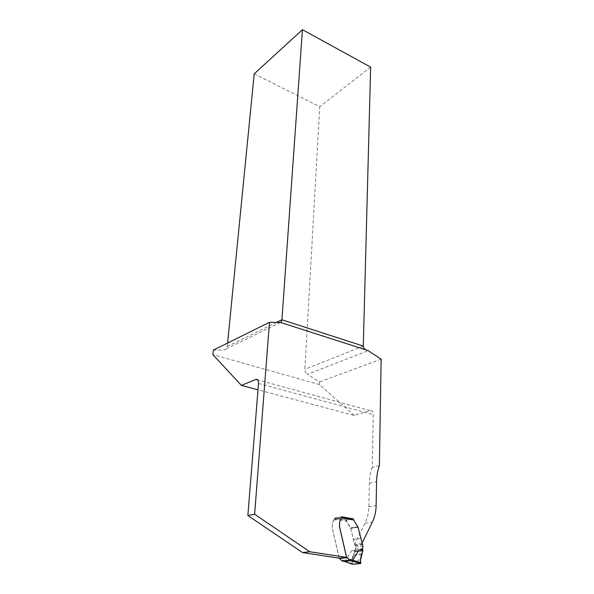 <?xml version="1.0" encoding="UTF-8"?>
<svg xmlns="http://www.w3.org/2000/svg" width="594" height="594" viewBox="0 0 594 594"><rect width="100%" height="100%" fill="white"/><g stroke="black" fill="none" stroke-linecap="round" stroke-linejoin="round"><path stroke-width="0.45" stroke-dasharray="2.97 2.23" d="M379.373 465.674L372.2 467.292L373.27 414.567C373.129 411.635 372.067 410.328 370.084 410.64L354.262 415.458L257.996 389.82M354.262 415.458L319.498 384.608L319.624 381.935L307.358 374.339L368.213 350.712M319.498 384.608L212.852 354.633M213.335 350.096L223.708 350.052C225.72 349.896 226.901 348.715 227.25 346.517L227.591 343.042M254.217 73.827L319.772 106.675L304.856 369.305C304.848 371.48 305.68 373.158 307.358 374.339M381.148 359.17L319.624 381.935M372.2 467.292C370.433 472.133 369.483 477.428 369.342 483.174L368.837 506.764C368.688 512.815 367.411 518.317 364.998 523.255L354.559 544.334L350.742 528.363L346.205 520.084L334.645 517.968L334.622 518.681L335.231 517.871L341.253 516.884L341.832 517.426M334.073 519.988L341.335 518.807L334.125 519.98L334.622 518.681L341.825 517.5L334.622 518.681L332.343 522.817L332.202 527.769L339.174 558.152M334.125 519.98L332.395 522.809L332.254 527.762L339.219 558.16M353.549 519.587L357.87 526.871L350.571 527.947M361.969 543.354L357.87 526.871M370.641 67.122L319.772 106.675M366.491 350.052L367.946 350.519M361.932 543.428L354.559 544.334M353.467 518.926L346.205 520.084M341.854 516.787L334.645 517.968M344.268 561.375L345.433 560.61L351.678 550.616L355.108 550.282L355.338 549.168L355.442 547.178L350.69 528.37L346.339 521.183L346.799 519.988L352.866 519.022M355.108 550.282L352.004 560.818L352.598 564.3M354.818 551.054L351.678 550.616M344.639 560.892L352.101 563.535M354.722 551.811L362.823 550.905L354.677 551.952C352.517 555.65 351.745 559.734 352.376 564.218M370.084 410.64L257.826 379.93M280.361 322.505L223.708 350.052M258.516 383.457L373.27 414.567M227.25 346.517L276.462 322.431M363.298 346.087L304.856 369.305M364.998 523.255L372.341 522.156M369.342 483.174L376.559 481.697M368.837 506.764L376.136 505.509M358.048 527.294L350.742 528.363M360.677 538.424L353.319 539.382M346.799 519.988L335.231 517.871M341.253 516.884L341.847 516.988M334.526 519.037L346.339 521.183M345.433 560.61L341.268 559.986M350.69 528.37L358.1 527.286M350.512 527.955L357.93 526.863M353.267 539.389L360.729 538.416M354.87 545.188L362.362 544.275M355.086 545.671L362.578 544.765M355.442 547.178L362.941 546.287M355.338 549.168L362.845 548.299M355.041 550.438L362.659 549.569M354.789 551.455L362.867 550.541M353.712 554.848L361.954 553.95M353.549 555.16L361.798 554.269M352.004 560.818L360.573 559.964M339.122 557.981L346.532 557.194M346.666 520.054L335.068 517.938"/><path stroke-width="0.89" d="M257.996 389.82L241.394 385.402L255.917 379.41C257.722 378.965 258.583 380.316 258.516 383.457L247.861 515.525L254.633 514.218L269.483 322.304L213.335 350.096L212.852 354.633L241.394 385.402M227.591 343.042L254.217 73.827L302.443 29.7L370.641 67.122L363.298 346.087C363.335 347.78 364.397 349.101 366.491 350.052M361.969 543.354L372.341 522.156C374.74 517.166 376.009 511.612 376.136 505.509L376.559 481.697C376.685 475.898 377.621 470.552 379.373 465.674L381.148 359.17L367.946 350.519L280.687 322.497L269.483 322.304M353.549 519.587L353.467 518.926L341.854 516.787L341.335 518.807L339.605 521.666L339.478 526.663L346.577 557.38L339.219 558.16L302.584 552.598L247.861 515.525M346.577 557.38L309.756 551.737L254.633 514.218M302.584 552.598L309.756 551.737M280.999 322.601L281.927 319.758L302.443 29.7M339.174 558.152L342.159 561.055L348.544 560.357L350.831 560.699L344.268 561.375M348.544 560.357L348.752 559.214L346.592 557.194L339.538 526.655L339.664 521.658L341.832 517.426M359.177 549.762L352.933 559.852L350.831 560.699L360.669 563.513L360.573 559.964L362.86 550.148L362.615 549.42L359.177 549.762L362.86 550.148M341.847 516.988L352.866 519.022L353.705 520.025L358.1 527.286L362.941 546.287L362.615 549.42M344.446 561.412L352.598 564.3L360.595 563.543L350.854 560.766M352.376 564.218L360.684 563.513M360.959 562.681L352.049 560.142M360.595 563.543C360.254 559.095 360.996 554.885 362.823 550.905M257.826 379.93L255.917 379.41M276.462 322.431L281.927 319.758L363.298 346.087M350.846 560.818L348.322 560.432M342.159 561.055L344.668 561.434M348.752 559.214L352.933 559.852M353.705 520.025L341.847 517.842M339.441 558.523L346.918 557.736"/></g></svg>
